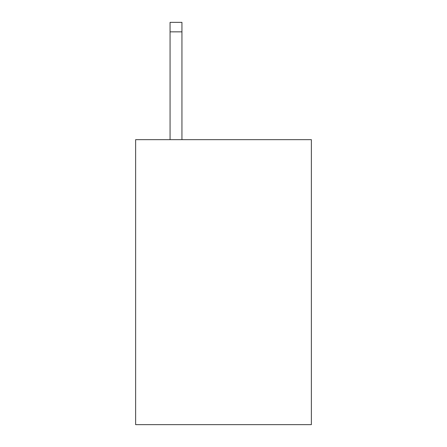 <?xml version="1.0" encoding="UTF-8"?>
<svg xmlns="http://www.w3.org/2000/svg" width="447" height="447" viewBox="0 0 447 447"><rect width="100%" height="100%" fill="white"/><g stroke="black" fill="none" stroke-linecap="round" stroke-linejoin="round"><path stroke-width="0.67" d="M311.369 139.665L311.369 424.65L135.631 424.65L135.631 139.665L311.369 139.665M181.94 139.665L181.94 31.849L170.067 31.849L170.067 22.35L181.94 22.35L181.94 31.849M170.067 139.665L170.067 31.849"/></g></svg>
